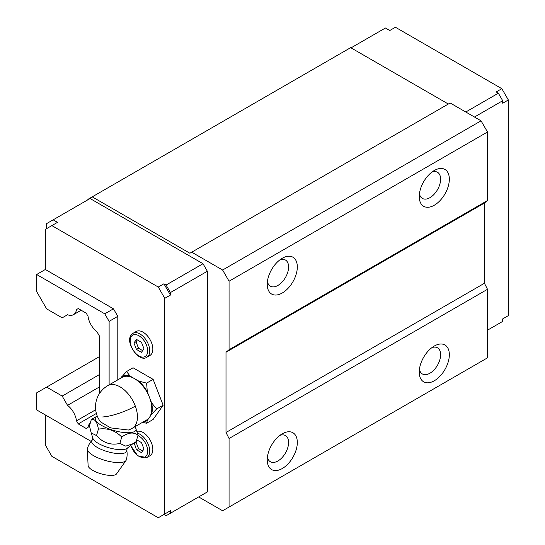 <?xml version="1.0" encoding="UTF-8"?>
<svg xmlns="http://www.w3.org/2000/svg" width="545" height="545" viewBox="0 0 545 545"><rect width="100%" height="100%" fill="white"/><g stroke="black" fill="none" stroke-linecap="round" stroke-linejoin="round"><path stroke-width="0.82" d="M501.836 88.685L508.349 99.973L502.701 103.23L502.701 100.723L498.355 93.202L496.188 91.948L501.836 88.685L395.418 27.25L389.77 30.513L385.431 27.999L351.028 47.865M498.355 93.202L465.784 112.011M448.324 104.034L350.667 47.653L87.888 199.368L87.888 199.783M198.659 496.938L222.612 510.76L487.503 357.833L487.503 289.3L484.444 283.271L484.444 203.026L487.503 200.533L487.503 131.999L481.044 120.82L450.143 102.978L189.885 253.241L92.228 196.861M502.701 100.723L474.47 117.025M487.503 289.3L229.064 438.507L226.005 432.478L226.005 352.233L229.064 349.733L229.064 281.206L222.612 270.027L191.711 252.185M484.444 283.271L226.005 432.478M484.444 203.026L226.005 352.233M487.503 200.533L229.064 349.733M487.503 131.999L229.064 281.206M481.044 120.82L222.612 270.027M487.503 330.175L502.701 321.4L502.701 318.893L508.349 315.63L508.349 99.973M229.064 507.034L229.064 438.507M203.006 494.431L207.352 491.924L207.352 271.247L203.006 263.719L90.075 198.523L46.645 223.6L46.645 228.614M99.633 356.505L36.651 392.87L36.651 409.922L91.144 441.382M109.116 384.879L109.116 321.352L104.769 313.831L36.651 274.503L36.651 291.561L46.638 308.858L62.184 317.837L67.546 314.744A15.233 8.795 -120 0 0 73.466 314.669A15.233 8.795 -120 0 0 76.484 309.58L78.255 308.559L76.484 309.58M99.633 393.292L99.633 336.394L96.915 331.687A15.233 8.795 -120 0 1 88.038 316.311L86.212 313.15L78.255 308.559M90.327 422.913A15.233 8.795 -120 0 0 88.038 427.45L86.212 428.499L78.255 423.908L76.484 420.835A15.233 8.795 -120 0 0 67.546 405.357L62.184 396.072L46.638 387.1M45.337 414.936L45.337 445.027L51.857 456.315L158.268 517.75L164.781 513.99L164.781 298.326L170.428 295.07L170.428 292.563L166.089 285.035L163.916 283.781L158.268 287.045L51.857 225.603L45.337 229.37L45.337 269.489L36.651 274.503M51.857 225.603L57.498 222.346L53.158 219.839M166.089 285.035L203.006 263.719M170.428 292.563L207.352 271.247M170.428 510.726L163.916 514.487L166.089 515.747L170.428 513.233L170.428 510.726L164.781 513.99M170.428 513.233L207.352 491.924M117.802 379.865L117.802 316.338L109.116 321.352M117.802 316.338L113.455 308.817L104.769 313.831M113.455 308.817L45.337 269.489M158.268 287.045L164.781 298.326M149.977 355.435A13.823 7.977 -120 0 0 151.639 353.828A13.823 7.977 -120 0 0 148.921 337.811A13.823 7.977 -120 0 0 136.155 331.496L133.062 333.281A13.823 7.977 60 0 1 145.828 339.603A13.823 7.977 60 0 1 148.547 355.613A13.823 7.977 60 0 1 146.884 357.22L149.977 355.435M137.626 433.255A13.823 7.977 60 0 1 147.715 443.14A13.823 7.977 60 0 1 148.547 455.92A13.823 7.977 60 0 1 146.884 457.528L149.977 455.743A13.823 7.977 -120 0 0 151.639 454.135A13.823 7.977 -120 0 0 149.439 438.902A13.823 7.977 -120 0 0 137.156 431.374M170.428 295.07L163.916 283.781M143.982 348.759L141.475 342.294L136.454 339.399L133.947 342.969L136.454 349.427L141.475 352.329L143.982 348.759M134.179 442.949L136.454 449.741L141.475 452.636L143.982 449.066L141.475 442.601L136.672 439.829M133.947 342.969L136.012 341.776L138.519 348.241L142.661 350.633M137.326 339.903L136.012 341.776M136.454 349.427L138.519 348.241M133.947 443.276L136.012 442.084L138.519 448.549L142.661 450.94M137.326 440.21L136.012 442.084M136.454 449.741L138.519 448.549M96.383 413.444L78.255 423.908M95.668 409.765L76.484 420.835M99.633 386.834L67.546 405.357M99.633 374.456L62.184 396.072M431.926 172.084A15.103 8.72 -60 0 1 437.485 172.268A15.103 8.72 -60 0 1 439.304 185.852A15.103 8.72 -60 0 1 422.382 198.428A15.103 8.72 -60 0 1 419.439 193.707M421.094 187.16A21.269 12.276 120 0 0 419.255 196.547A21.269 12.276 120 0 0 430.57 206.841A21.269 12.276 120 0 0 447.493 188.57A21.269 12.276 120 0 0 434.29 170.503A21.269 12.276 120 0 0 421.094 187.16M279.905 259.849A15.103 8.72 -60 0 1 285.464 260.04A15.103 8.72 -60 0 1 287.283 273.617A15.103 8.72 -60 0 1 270.361 286.193A15.103 8.72 -60 0 1 267.418 281.472M269.073 274.925A21.269 12.276 120 0 0 267.234 284.313A21.269 12.276 120 0 0 278.55 294.607A21.269 12.276 120 0 0 295.472 276.342A21.269 12.276 120 0 0 282.269 258.269A21.269 12.276 120 0 0 269.073 274.925M279.905 435.387A15.103 8.72 -60 0 1 285.464 435.578A15.103 8.72 -60 0 1 287.283 449.155A15.103 8.72 -60 0 1 270.361 461.731A15.103 8.72 -60 0 1 267.418 457.01M269.073 450.463A21.269 12.276 120 0 0 267.234 459.857A21.269 12.276 120 0 0 278.55 470.144A21.269 12.276 120 0 0 295.472 451.88A21.269 12.276 120 0 0 282.269 433.806A21.269 12.276 120 0 0 269.073 450.463M431.926 347.621A15.103 8.72 -60 0 1 437.485 347.805A15.103 8.72 -60 0 1 439.304 361.389A15.103 8.72 -60 0 1 422.382 373.965A15.103 8.72 -60 0 1 419.439 369.244M421.094 362.697A21.269 12.276 120 0 0 419.255 372.085A21.269 12.276 120 0 0 430.57 382.379A21.269 12.276 120 0 0 447.493 364.108A21.269 12.276 120 0 0 434.29 346.041A21.269 12.276 120 0 0 421.094 362.697M97.303 416.169A21.16 6.751 16.2 0 0 97.153 416.237A21.16 6.751 16.2 0 0 95.865 417.143A21.16 6.751 16.2 0 0 110.649 429.48A21.16 6.751 16.2 0 0 135.433 430.829A21.16 6.751 16.2 0 0 135.412 427.375A21.16 6.751 16.2 0 0 134.942 426.708M100.627 421.946L110.635 427.893L128.416 430.032A24.573 24.573 0 0 0 132.36 428.206A24.573 14.184 -120 0 0 135.317 406.107A24.573 14.184 -120 0 0 107.787 385.649A24.573 24.573 0 0 0 100.627 421.946M91.873 440.544A20.267 18.98 42.3 0 1 92.187 440.21A18.217 5.811 16.2 0 1 92.228 440.162A18.217 5.811 16.2 0 0 92.228 440.162A20.267 20.267 0 0 0 87.398 448.528A20.267 6.465 16.2 0 0 87.316 449.237L88.113 465.628A14.892 4.748 16.2 0 0 100.818 473.728A14.892 4.748 16.2 0 0 116.392 474.075A14.892 4.748 16.2 0 0 116.535 473.898L126.004 460.505A20.267 6.465 16.2 0 0 126.317 459.857A20.267 20.267 0 0 0 126.733 450.204L127.36 448.099A18.244 5.818 16.2 0 0 127.428 448.017M87.316 449.237A20.267 6.465 16.2 0 0 104.606 460.273A20.267 6.465 16.2 0 0 125.806 460.75A20.267 6.465 16.2 0 0 126.004 460.505M163.153 405.214L156.633 408.982L151.592 414.316A25.308 14.613 -120 0 0 151.592 402.83L149.453 397.305A24.573 14.184 -120 0 0 134.404 378.591L130.119 376.111L126.542 371.547L133.062 367.78L153.125 379.368L163.153 405.214L153.125 419.487L146.605 423.254L142.511 422.341M151.592 414.316L147.307 420.42L146.605 423.254M151.592 402.83L156.633 408.982M153.125 379.368L146.605 383.128L147.307 391.78A25.308 14.613 -120 0 0 138.696 381.064L146.605 383.128M132.36 428.206L146.694 419.929A24.573 14.184 -120 0 0 149.453 417.368A24.573 14.184 -120 0 0 149.65 397.836A24.573 14.184 -120 0 0 149.453 397.305L147.307 391.78M107.787 385.649L122.121 377.372A24.573 14.184 -120 0 1 134.404 378.591L138.696 381.064M120.499 378.305L126.542 371.547M143.655 421.68A25.308 14.613 -120 0 0 147.307 420.42M130.119 376.111A25.308 14.613 -120 0 0 121.501 376.881M95.9 416.836L91.342 419.446L89.462 425.897L91.199 432.894L96.526 435.578C102.951 442.853 110.73 445.476 119.866 443.453L125.766 446.13L132.871 443.753L136.141 441.648L138.021 435.196L135.528 427.559M91.342 419.446C94.85 418.703 97.201 421.925 98.4 429.126L96.526 435.578M138.021 435.196L137.667 434.951C133.443 431.858 128.136 432.539 121.739 437.001C115.118 430.407 107.338 427.777 98.4 429.126M121.739 437.001L119.866 443.453M146.612 355.115A12.365 7.14 60 0 1 134.751 352.288A12.365 7.14 60 0 1 131.27 336.578A12.365 7.14 60 0 1 143.131 339.412A12.365 7.14 60 0 1 146.612 355.115M137.919 435.544A12.365 7.14 60 0 1 146.183 444.686A12.365 7.14 60 0 1 146.612 455.422A12.365 7.14 60 0 1 138.382 455.906A12.365 7.14 60 0 1 130.8 445.129M92.187 440.21A18.217 5.811 16.2 0 0 104.906 450.824A18.217 5.811 16.2 0 0 126.242 451.989A18.217 5.811 16.2 0 0 126.733 450.204M92.228 440.162L92.827 438.044A18.244 5.818 16.2 0 0 108.741 447.711A18.244 5.818 16.2 0 0 127.36 448.099L132.871 443.753M135.317 406.107A24.573 5.648 159.6 0 1 102.698 416.959M133.062 333.281L131.079 335.189C124.982 342.955 139.336 362.963 146.884 357.22M130.541 445.32L137.851 455.995L146.884 457.528M81.157 310.228L73.466 314.669M92.827 438.044L91.199 432.9M97.153 416.237L95.532 417.014M135.412 427.375L135.657 427.764"/></g></svg>

